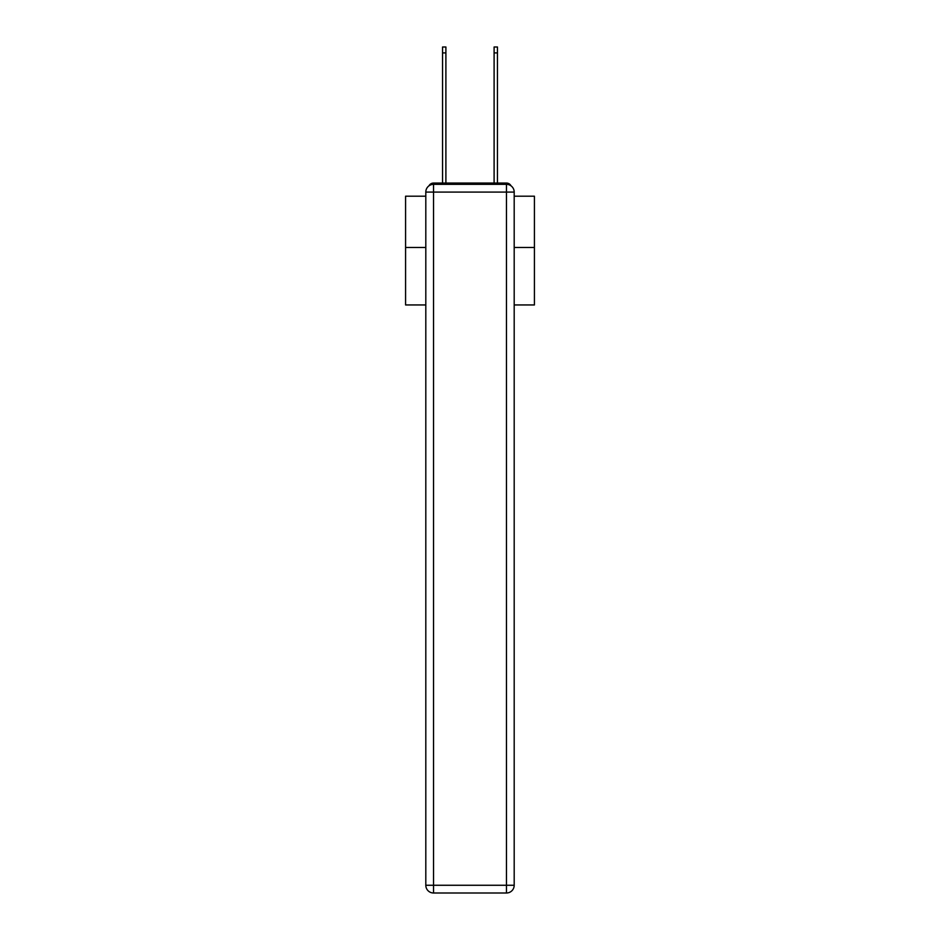 <?xml version="1.0" encoding="UTF-8"?>
<svg xmlns="http://www.w3.org/2000/svg" width="940" height="940" viewBox="0 0 940 940"><rect width="100%" height="100%" fill="white"/><g stroke="black" fill="none" stroke-linecap="round" stroke-linejoin="round"><path stroke-width="1.41" d="M514.192 304.948L534.425 304.948L534.425 196.201L514.192 196.201M425.808 247.479L405.575 247.479L405.575 196.201L425.808 196.201M405.575 247.479L405.575 304.948L425.808 304.948M511.043 185.85A5.158 5.158 0 0 0 506.46 183.065L433.54 183.065A5.158 5.158 0 0 0 428.957 185.85M534.425 247.479L514.192 247.479M433.54 183.065L442.552 183.065L442.552 47L445.901 47L445.901 183.065L449.896 183.065M490.104 183.065L494.099 183.065L494.099 47L497.448 47L497.448 183.065L506.46 183.065M433.54 184.346L506.46 184.346A7.732 7.732 0 0 1 514.192 192.077L514.192 885.269A7.732 7.732 0 0 1 506.46 893L433.54 893L433.54 885.269L506.46 885.269L506.46 192.077L433.54 192.077L433.54 885.269L425.808 885.269L425.808 192.077L433.54 192.077L433.54 184.346A7.732 7.732 0 0 0 425.808 192.077A7.732 7.732 0 0 1 433.54 184.346M425.808 885.269A7.732 7.732 0 0 0 433.54 893A7.732 7.732 0 0 1 425.808 885.269M506.46 893A7.732 7.732 0 0 0 514.192 885.269L506.46 885.269L506.46 893M514.192 192.077A7.732 7.732 0 0 0 506.46 184.346L506.46 192.077L514.192 192.077M442.552 52.922L445.901 52.922M497.448 52.922L494.099 52.922"/></g></svg>
